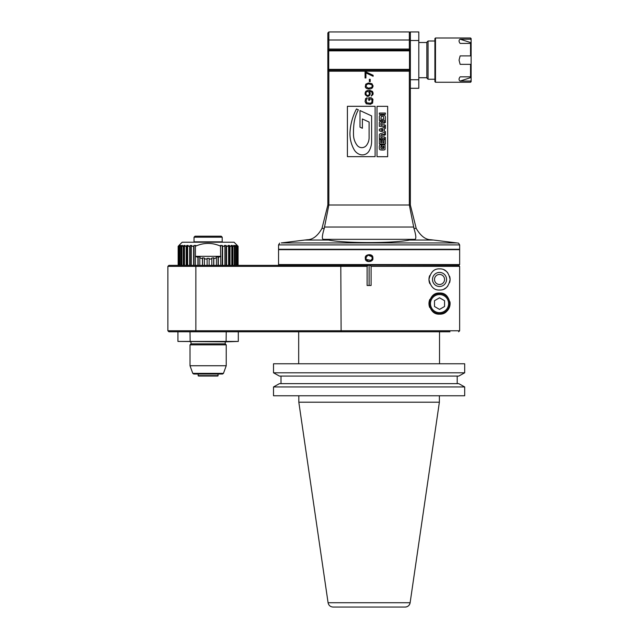 <?xml version="1.0" encoding="UTF-8"?>
<svg xmlns="http://www.w3.org/2000/svg" width="639" height="639" viewBox="0 0 639 639"><rect width="100%" height="100%" fill="white"/><g stroke="black" fill="none" stroke-linecap="round" stroke-linejoin="round"><path stroke-width="0.96" d="M410.35 40.505L410.35 31.95L418.801 31.95L418.801 40.505L410.35 40.505L410.35 205.007L416.205 228.403C420.622 235.935 425.502 239.713 430.846 239.729L456.965 242.94L281.24 242.94C279.027 243.211 279.027 243.211 281.24 242.94L307.359 239.729C312.83 239.673 317.711 235.895 322 228.403L327.847 205.007L327.847 32.956L328.853 31.95L328.853 49.051L409.343 49.051L409.343 40.001L410.35 37.701M456.965 242.94L458.57 243.139L459.657 244.921L459.657 249.274L278.548 249.274L278.548 244.921L459.657 244.921M459.249 249.274L459.657 249.673L278.548 249.673L278.548 264.562L459.657 264.562L459.249 264.969L278.955 264.969L278.548 264.562M372.841 258.124C374.039 262.102 364.605 263.244 365.364 258.124C364.166 254.146 373.599 253.004 372.841 258.124L372.425 258.124C370.205 262.413 367.992 262.413 365.78 258.124C368 253.843 370.213 253.843 372.425 258.124L371.451 260.472L366.035 259.402L365.78 258.124L367.824 255.065M450.998 264.969L450.599 265.369M458.634 265.369L459.641 266.375L458.634 265.369L287.207 264.969M367.84 255.057L372.17 256.846M372.17 256.862L372.425 258.124M327.847 205.007L328.853 205.007L324.253 228.403C322.04 235.687 321.776 239.329 323.438 239.337L328.582 240.04C345.411 243.419 392.793 243.419 409.623 240.04L414.759 239.337C416.396 239.17 416.125 235.527 413.952 228.403L409.343 205.007L409.343 71.193L410.078 70.186L328.119 70.186L328.853 71.193L409.343 71.193M410.35 205.007L328.853 205.007L328.853 71.193M328.119 70.186A75.682 53.516 0 0 1 328.71 69.379L328.71 50.864A75.682 53.516 -0 0 1 328.119 50.058L328.853 49.051M327.847 37.701L328.853 40.001L409.343 40.001L409.343 31.95L328.853 31.95M409.343 49.051L410.078 50.058L328.119 50.058M410.078 70.186A75.682 53.516 -0 0 0 409.495 69.379L409.495 50.864A75.682 53.516 0 0 0 410.078 50.058M418.801 88.294L410.35 88.294L418.801 88.294L418.801 79.739L410.35 79.739M418.801 40.505L418.801 79.739M347.408 156.643L375.109 156.643L375.109 106.306L347.408 106.306L347.408 156.643M377.01 156.707L387.657 156.707L387.657 106.33L377.01 106.33L377.01 156.707M371.243 97.751L368.671 97.751L368.671 100.267L369.701 100.267L369.701 98.757L371.93 99.428L371.93 102.28L370.388 103.286L366.618 102.783L366.107 100.099L367.129 98.757L367.129 97.751L365.588 98.59L365.077 101.609L366.275 103.79L370.388 104.293L372.609 103.119L372.952 99.261L371.243 97.751M371.243 96.074L372.952 94.572L373.128 93.062L372.441 91.385L369.701 90.379L367.305 90.546L365.764 91.385L365.077 93.062L365.252 94.74L367.305 96.409L368.847 96.074L370.045 94.74L370.213 93.062L369.358 91.217L371.754 91.888L372.273 93.901L371.243 96.074M368.328 89.037L370.732 88.869L372.441 87.862L373.128 86.017L371.93 83.669L368.328 82.998L365.764 84.172L365.252 87.024L366.275 88.366L368.328 89.037M370.213 79.308L369.358 79.308L369.358 81.656L370.213 81.656L370.213 79.308M365.931 71.927L365.077 71.927L365.077 77.966L365.931 77.966L365.931 72.934L373.128 76.289L373.128 75.282L365.931 71.927M409.495 69.379L328.71 69.379M409.495 50.864L328.71 50.864M410.35 32.956L409.343 31.95M375.237 31.95L362.968 31.95M359.997 127.169L359.997 110.555L371.61 115.899L371.61 141.538A18.755 18.755 0 0 1 368.967 151.139A7.716 7.716 0 0 1 359.509 154.366A10.623 10.623 0 0 1 354.174 149.734A32.27 32.27 0 0 1 350.044 131.466A57.015 57.015 0 0 1 356.498 108.942L358.351 109.796A39.634 39.634 0 0 0 353.95 123.95A75.354 75.354 0 0 0 353.519 135.212A17.676 17.676 0 0 0 357.177 145.365A5.879 5.879 0 0 0 366.482 145.365A12.58 12.58 0 0 0 369.102 137.681L369.102 122.057L362.385 118.966L362.385 128.271L359.997 127.169M380.844 147.361A21.327 2.468 109.5 0 0 381.14 148.583A48.26 3.898 -20.9 0 0 382.274 148.791L383.672 148.552L383.903 147.226A52.957 2.676 104.3 0 0 383.712 146.155A140.812 9.457 128.9 0 0 383.176 145.988L383.176 147.441L381.97 147.441L381.97 144.749L382.609 144.749A157.21 7.333 -15.1 0 1 385.077 145.221L385.069 149.502A394.59 12.956 16.8 0 1 382.521 150.037A364.422 10.504 -13.4 0 1 379.822 149.638A71.025 5.935 108.9 0 1 379.294 147.337A83.797 5.224 74.4 0 1 379.606 145.285A249.402 10.943 21.3 0 1 381.467 144.805L381.467 146.043L380.924 146.267A14.457 1.446 72.2 0 0 380.844 146.866L380.844 147.361A21.319 2.468 109.5 0 0 381.14 148.583A48.292 3.906 159.1 0 0 382.274 148.791M385.397 143.999L379.358 143.999L379.358 139.526L380.748 139.526L380.748 142.761L381.579 142.761L381.579 139.693L382.881 139.693L382.881 142.761L383.999 142.761L383.999 139.526L385.397 139.526L385.397 143.999M385.397 138.647L379.358 138.647L379.358 135.42A109.828 10.016 55.6 0 1 379.718 134.054A53.173 5.312 23.3 0 1 381.371 133.631L382.489 133.799A80.778 7.596 -43.1 0 1 383.033 134.486L385.397 133.631L385.397 134.853L384.047 135.061A6.486 1.534 51.7 0 0 383.887 135.54L383.887 137.409L385.397 137.409L385.397 138.647M380.908 137.409L382.33 137.409L382.186 134.989A3.914 0.831 159.2 0 0 381.643 134.877A12.956 1.621 -156.1 0 0 381.036 135.045A5.735 0.727 78.5 0 0 380.908 135.907L380.908 137.409M385.397 133.016L379.358 130.803L379.358 129.23L385.397 127.017L385.397 128.439L384.358 128.782L384.358 131.227L385.397 131.578L385.397 133.016M382.961 130.715L382.961 129.262L380.868 129.989L382.961 130.715M385.397 126.37L379.358 126.37L379.358 123.151A109.908 10.024 55.6 0 1 379.718 121.777A53.173 5.312 23.3 0 1 381.371 121.362L382.489 121.522A80.849 7.604 -43.1 0 1 383.033 122.209L385.397 121.362L385.397 122.576L384.047 122.784A6.486 1.534 51.7 0 0 383.887 123.263L383.887 125.132L385.397 125.132L385.397 126.37M380.908 125.132L382.33 125.132L382.186 122.712A3.914 0.831 159.2 0 0 381.643 122.6A12.948 1.621 -156.1 0 0 381.036 122.768A5.743 0.727 78.5 0 0 380.908 123.631L380.908 125.132M385.397 120.491L379.358 120.491L379.358 116.777A103.83 9.705 50.6 0 1 380.077 115.403L382.449 115.156A485.712 14.002 -16.1 0 1 384.758 115.459L385.397 116.737L385.397 120.491M383.839 119.253L383.496 116.498A8.834 1.094 168.5 0 0 382.386 116.394A50.832 2.548 -167.4 0 0 381.211 116.522L380.908 119.253L383.839 119.253M379.358 114.277L379.358 113.039L385.397 113.039L385.397 114.277L379.358 114.277M367.816 91.385L369.19 92.391L369.358 94.069L368.847 95.075L367.473 95.578L366.107 94.572L365.931 92.895L366.451 91.888L367.816 91.385M368.503 88.198L366.107 86.856L366.451 84.675L368.503 83.837L371.754 84.675L372.273 86.017L371.754 87.359L368.503 88.198M418.801 77.726L426.852 77.726M434.903 41.008L428.058 41.008L426.852 42.214L426.852 78.03L428.058 79.236L434.903 79.236M428.058 41.008L428.058 79.236M435.486 37.989L435.486 82.255L434.903 81.672L434.903 38.564L435.486 37.989L470.544 37.989L471.127 39.706L470.544 39.195L460.136 39.195C458.698 40.129 458.698 41.543 460.136 43.42L470.544 43.42L470.544 55.897L471.127 55.897L471.127 81.672L470.544 82.255L471.127 80.538L470.544 81.049L460.136 81.049L471.127 77.479M460.136 39.195L471.127 42.757L471.127 55.897L460.136 55.897L459.05 60.122L460.136 64.347L470.544 64.347L470.544 76.824L460.136 76.824C458.698 78.701 458.698 80.107 460.136 81.049M471.127 42.757L471.127 38.564L470.544 37.989M471.127 43.931L470.544 43.42M470.544 64.347L471.127 64.347L470.544 64.347M470.544 76.824L471.127 76.313M167.873 330.77L168.888 331.777L341.122 331.777L340.803 266.375L367.113 266.375A348.087 245.999 -89.9 0 1 368.104 265.369L168.888 265.369L167.873 266.375L167.873 330.77L459.641 330.77L458.634 331.777L459.641 330.77L459.641 266.375L371.091 266.375A347.704 246.007 90.1 0 0 370.101 265.369M341.122 265.369L340.803 266.375L167.873 266.375M369.102 285.489L369.102 265.369M367.113 266.375L367.113 285.489L371.091 285.489L371.091 266.375M341.122 331.777L449.984 331.777M439.528 284.491A5.032 5.032 0 0 0 443.889 276.943A5.032 5.032 0 0 0 435.175 276.943A5.032 5.032 0 0 0 439.528 284.491M226.23 331.777L226.094 341.833L177.938 341.434L238.307 341.434L238.307 331.777M177.938 341.434L177.938 331.777M190.015 331.777L190.142 341.833M212.547 376.044L203.697 376.044M198.058 374.031L198.465 376.044L217.779 376.044L218.187 374.031M198.058 375.644L218.187 375.644M223.458 373.368L192.786 373.368L193.737 374.031L222.508 374.031L223.458 373.368L226.23 365.74L190.015 365.74L190.015 344.852L191.021 343.846L225.224 343.846L226.23 344.852L190.015 344.852M191.021 343.846L191.021 341.833M226.094 341.833L238.307 341.434M439.528 268.891C445.151 268.652 448.674 272.174 450.096 279.459C448.674 286.743 445.151 290.266 439.528 290.018C434.073 290.282 430.55 286.759 428.969 279.459C430.574 272.126 434.097 268.604 439.528 268.891M439.528 293.037C434.073 292.774 430.55 296.296 428.969 303.605C430.574 310.937 434.097 314.46 439.528 314.164C445.151 314.412 448.674 310.889 450.096 303.605C448.57 296.208 445.048 292.686 439.528 293.037M429.847 283.668A10.567 10.567 0 0 1 429.688 275.625M444.073 269.922A10.567 10.567 0 0 1 447.811 272.893M449.608 276.288A10.567 10.567 0 0 1 449.808 277.022M449.904 277.462A10.567 10.567 0 0 1 449.904 281.456M449.808 281.895A10.567 10.567 0 0 1 449.608 282.63M447.811 286.016A10.567 10.567 0 0 1 444.073 288.996M439.528 286.496A7.045 7.045 0 0 0 445.631 275.936A7.045 7.045 0 0 0 433.434 275.936A7.045 7.045 0 0 0 439.528 286.496M429.688 307.439A10.567 10.567 0 0 1 429.847 299.387M443.562 293.836A10.567 10.567 0 0 1 447.004 296.137M449.928 301.744A10.567 10.567 0 0 1 439.528 314.164M429.472 303.605A10.064 10.064 0 0 1 439.528 293.541A10.064 10.064 0 0 1 449.592 303.605A10.064 10.064 0 0 1 439.528 313.661A10.064 10.064 0 0 1 429.472 303.605M448.586 303.605A9.058 9.058 0 0 1 434.999 311.449A9.058 9.058 0 0 1 434.999 295.761A9.058 9.058 0 0 1 448.586 303.605M439.528 309.412L444.56 306.504L444.56 300.697L439.528 297.798L434.496 300.697L434.496 306.504L439.528 309.412M207.116 259.114L204.432 258.907L204.552 258.124L202.563 257.813L202.443 258.587L199.815 257.956L200.063 257.213L198.146 256.59L197.906 257.341L195.43 256.319L220.814 256.319L218.338 257.341L218.099 256.59L216.182 257.213L216.421 257.956L213.801 258.587L213.682 257.813L211.693 258.124L211.813 258.907L209.129 259.114L209.129 265.369L209.129 258.324L207.116 258.324L207.116 265.369M204.432 265.369L204.432 258.907M202.563 257.813L202.563 265.369M218.338 265.369L218.338 257.341M218.099 256.59L218.099 265.369M238.091 265.369L238.091 246.255L237.101 245.464A29.194 4.569 -90 0 0 236.781 245.464L237.564 246.255L236.182 245.464A29.194 9.026 -90 0 0 235.559 245.464L236.31 246.255L235.28 246.255L234.577 245.464A29.194 13.251 -90 0 0 233.666 245.464L234.361 246.255L232.955 246.255L232.316 245.464A29.194 17.157 -90 0 0 231.134 245.464L231.773 246.255L230.024 246.255L229.465 245.464A29.194 20.648 -90 0 0 228.043 245.464L228.602 246.255L226.549 246.255L226.086 245.464A29.194 23.619 -90 0 0 224.457 245.464L224.92 246.255L222.62 246.255L222.268 245.464A29.194 26.015 -90 0 0 220.471 245.464L220.83 265.369M195.414 265.369L195.406 246.263C203.881 242.469 212.356 242.469 220.83 246.263M178.153 246.255L178.153 265.369L178.153 246.255L179.144 245.464A29.194 4.569 90 0 1 179.463 245.464L178.68 246.255L180.062 245.464A29.194 9.026 90 0 1 180.685 245.464L179.934 246.255L180.965 246.255L181.668 245.464A29.194 13.251 90 0 1 182.578 245.464L181.883 246.255L183.289 246.255L183.928 245.464A29.194 17.157 90 0 1 185.11 245.464L184.471 246.255L186.221 246.255L186.78 245.464A29.194 20.648 90 0 1 188.201 245.464L187.642 246.255L189.695 246.255L190.158 245.464A29.194 23.619 90 0 1 191.788 245.464L191.325 246.255L193.625 246.255L193.976 245.464A29.194 26.015 90 0 1 195.774 245.464L195.406 246.263M197.906 257.341L197.906 265.369M198.146 256.59L198.146 265.369M199.815 265.369L199.815 257.956M202.443 258.587L202.443 265.369M193.976 245.464L193.976 265.369M178.944 245.448L182.163 242.229L234.082 242.229L237.301 245.464M237.876 265.369L237.876 246.255M237.564 246.255L237.564 265.369M236.933 265.369L236.933 246.255M236.182 245.464L236.182 246.119M236.31 246.255L236.31 265.369M235.28 265.369L235.28 246.255M234.577 245.464L234.577 265.369M234.361 246.255L234.361 265.369M232.955 265.369L232.955 246.255M232.316 245.464L232.316 265.369M231.773 246.255L231.773 265.369M230.024 265.369L230.024 246.255M229.465 245.464L229.465 265.369M228.602 246.255L228.602 265.369M226.549 265.369L226.549 246.255M226.086 245.464L226.086 265.369M224.92 246.255L224.92 265.369M222.62 265.369L222.62 246.255M222.268 245.464L222.268 265.369M178.369 246.255L178.369 265.369M178.68 265.369L178.68 246.255M179.311 246.255L179.311 265.369M180.062 245.464L180.062 246.119M179.934 265.369L179.934 246.255M180.965 246.255L180.965 265.369M181.668 245.464L181.668 265.369M181.883 265.369L181.883 246.255M183.289 246.255L183.289 265.369M183.928 245.464L183.928 265.369M184.471 265.369L184.471 246.255M186.221 246.255L186.221 265.369M186.78 245.464L186.78 265.369M187.642 265.369L187.642 246.255M189.695 246.255L189.695 265.369M190.158 245.464L190.158 265.369M191.325 265.369L191.325 246.255M193.625 246.255L193.625 265.369M194.44 242.229L194.04 241.83L222.204 241.83L222.204 237.197L194.04 237.197L195.039 236.19L221.198 236.19L222.204 237.197M216.421 257.956L216.421 265.369M213.801 265.369L213.801 258.587M213.682 257.813L213.682 265.369M211.813 258.907L211.813 265.369M290.905 331.777L447.58 331.777M298.82 395.765L298.82 402.203L328.079 602.745C328.678 605.405 330.339 606.842 333.055 607.05L405.142 607.05A5.032 5.032 90 0 0 410.126 602.745L410.126 602.745C409.527 605.405 407.866 606.842 405.142 607.05M298.82 402.203L439.376 402.203L439.376 395.765M273.516 386.938L273.516 395.765L464.689 395.765L464.689 386.938L273.516 386.938L279.443 383.64L458.762 383.64L464.689 386.938M281.008 383.64L281.008 376.091M279.443 376.091L273.516 372.801L273.516 363.767L464.689 363.767L464.689 372.801L458.762 376.091L279.443 376.091M457.197 376.091L457.197 383.64M273.516 372.801L464.689 372.801M298.677 331.777L298.677 363.767M365.364 258.124L365.78 258.124M328.582 240.04L304.867 240.04M433.338 240.04L409.623 240.04M324.253 228.403L322 228.403M416.205 228.403L413.952 228.403M323.438 239.337L414.759 239.337M324.46 227.037L413.745 227.037M195.861 265.369L195.861 331.777M328.079 602.745L410.126 602.745L439.376 402.203M279.626 243.139L278.548 244.921M278.955 249.274L278.548 249.673M459.657 249.673L459.657 264.562M426.852 42.517L418.801 42.517M435.486 82.255L470.544 82.255M192.786 373.368L190.015 365.74M226.23 344.852L226.23 365.74M225.224 341.833L225.224 343.846M221.805 242.229L222.204 241.83M194.04 241.83L194.04 237.197M439.528 363.767L439.528 331.777"/></g></svg>

